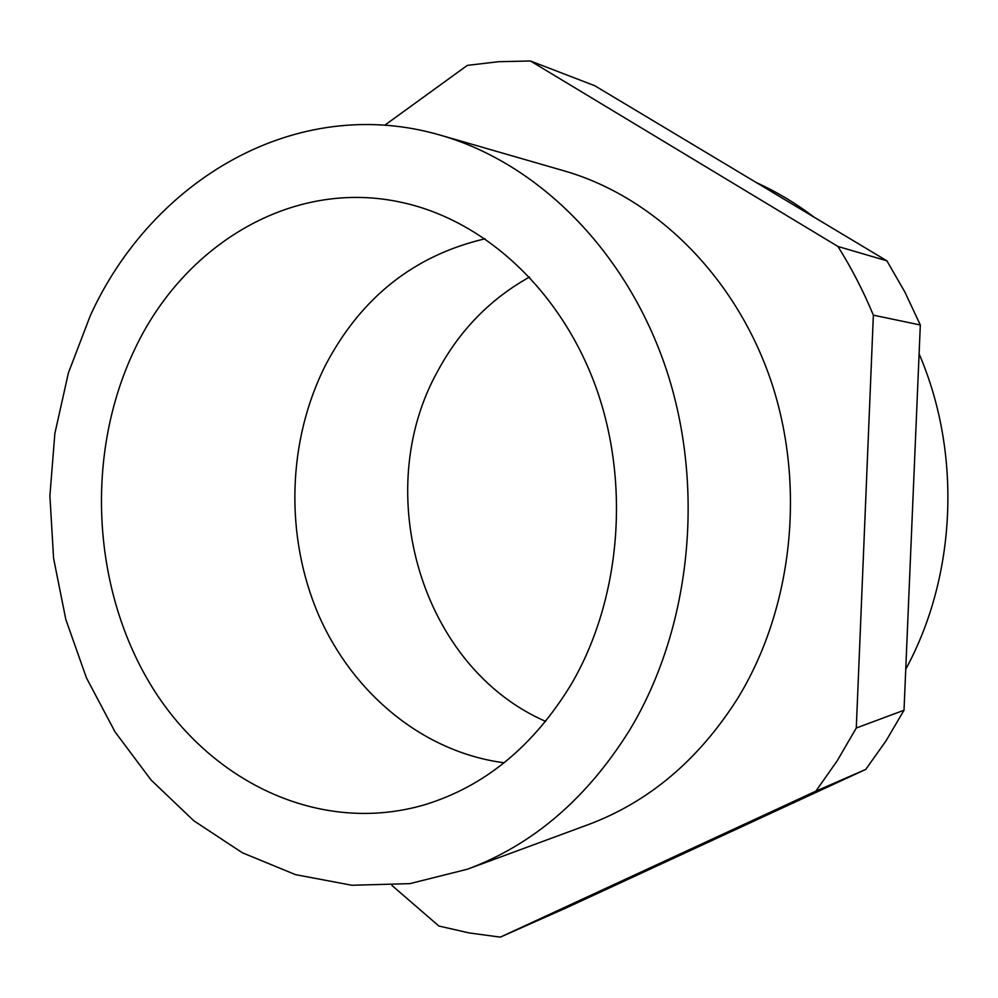 <?xml version="1.0" encoding="UTF-8"?>
<svg xmlns="http://www.w3.org/2000/svg" width="998" height="998" viewBox="0 0 998 998"><rect width="100%" height="100%" fill="white"/><g stroke="black" fill="none" stroke-linecap="round" stroke-linejoin="round"><path stroke-width="1.5" d="M756.372 182.584C776.694 191.816 796.042 203.417 814.43 217.389M919.096 353.866C961.997 453.192 956.496 576.083 905.76 669.184M571.13 684.491C533.394 746.354 484.566 786.449 424.674 804.762C318.699 835.75 208.22 780.91 149.85 683.393C91.429 585.514 85.404 452.755 134.555 349.624C183.719 244.46 292.826 177.694 402.793 202.656C484.579 220.683 560.651 290.081 595.794 386.812C630.724 483.556 620.669 600.048 571.13 684.491M485.09 238.772C414.432 255.326 361.351 297.254 325.859 364.519C287.249 440.392 284.617 535.751 318.487 614.718C352.706 693.361 423.077 752.193 504.127 762.771M529.526 277.02C490.218 299.001 459.616 330.363 437.71 371.131C370.158 492.026 421.081 667.25 545.669 721.392M90.294 315.667C152.058 179.852 296.631 93.063 440.729 135.266C538.059 163.21 626.906 251.047 666.402 369.709C705.636 488.359 690.753 628.565 629.938 729.6C587.248 798.238 533.069 844.782 467.401 869.221L409.841 883.642L351.907 885.263L295.508 874.647L242.327 852.754L193.774 820.743L151.022 779.949L114.995 731.821L86.427 677.829L65.831 619.496L53.58 558.331L49.9 495.844L54.853 433.556L68.388 372.99L90.294 315.667M467.401 869.221L588.009 824.722C648.525 802.155 698.263 760.276 737.248 699.087C792.786 609.054 806.347 485.34 770.805 380.3C734.99 275.286 654.039 196.718 564.257 170.895L440.729 135.266M865.74 769.421L815.84 791.165L500.372 937.122L565.479 908.23L865.74 769.421L886.012 740.878L904.013 710.239L920.318 324.999L904.862 292.015L886.898 260.815L594.771 85.728L530.437 60.978L837.958 246.469C851.506 268.075 863.307 290.967 873.362 315.156L920.318 324.999M815.84 791.165L837.26 760.726L856.284 728.004L904.013 710.239M500.372 937.122L469.31 932.968L438.883 926.032L391.964 885.488M384.754 125.224L467.326 65.381L498.651 61.701L530.437 60.978M886.898 260.815L837.958 246.469M873.362 315.156L856.284 728.004"/></g></svg>
